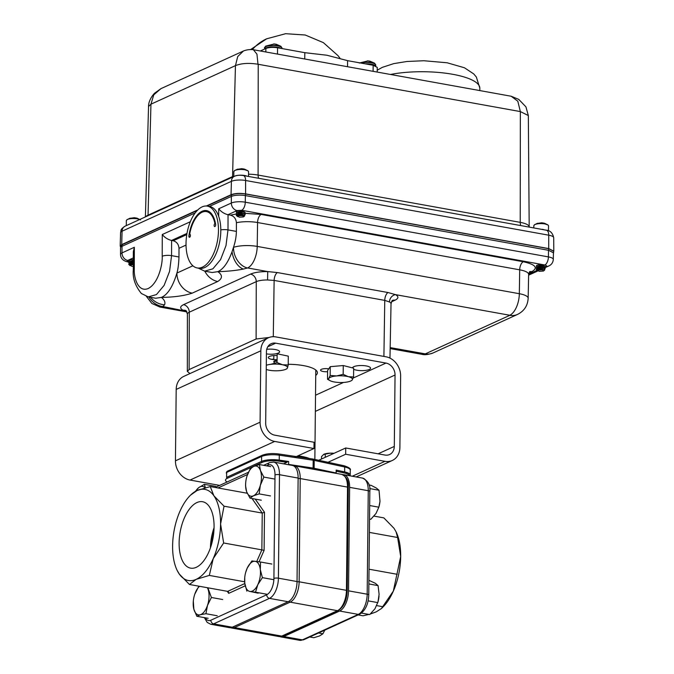 <?xml version="1.0" encoding="UTF-8"?>
<svg xmlns="http://www.w3.org/2000/svg" width="674" height="674" viewBox="0 0 674 674"><rect width="100%" height="100%" fill="white"/><g stroke="black" fill="none" stroke-linecap="round" stroke-linejoin="round"><path stroke-width="1.01" d="M282.541 461.69A32.141 9.065 0.6 0 1 288.632 461.648M349.343 475.709A12.772 3.597 -179.4 0 0 344.128 472.921L336.823 471.345A1.634 0.463 0.6 0 1 336.604 471.522L336.158 471.724M313.208 469.222A3.269 1.373 -81.5 0 1 313.098 468.051L313.183 460.216L279.28 455.177A13.623 3.842 -179.4 0 0 261.622 456.466L261.571 461.404A13.623 3.842 0.6 0 1 279.23 460.115L288.632 461.505L288.607 464.437L313.098 468.051L336.149 473.013L336.174 470.09L344.641 471.918A13.623 3.842 0.6 0 1 350.21 475.077A13.623 3.842 0.6 0 1 349.949 475.819M314.783 468.379A3.269 1.845 -77.8 0 0 314.918 469.534M226.658 472.415A1.634 1.34 -114.5 0 1 227.374 471.185L262.338 455.236A1.634 1.34 -114.5 0 0 261.622 456.466L226.658 472.415L226.607 477.352A0.851 0.699 65.5 0 0 227.323 478.296A12.772 3.597 -179.4 0 0 227.18 481.961M226.641 473.603A11.989 3.378 0.6 0 1 226.717 472.002M312.365 467.941A3.269 1.373 -81.6 0 0 312.458 469.096M226.607 477.352L261.571 461.404A0.851 0.699 65.5 0 0 262.287 462.347L227.323 478.296M283.535 463.838L286.509 462.482A1.634 0.463 0.6 0 1 286.964 462.347L278.842 461.142A12.772 3.597 -179.4 0 0 262.287 462.347M324.817 630.123L322.905 633.796L319.493 635.97L313.747 637.722L309.754 636.997M318.507 633.004L322.905 633.796M193.32 601.065L193.851 609.212A15.308 7.574 100.2 0 1 193.32 601.065A15.308 7.574 100.2 0 1 194.247 595.934A15.308 7.574 100.2 0 1 194.752 594.249L194.449 595.218M208.156 618.311L196.842 616.272L200.22 614.781A15.308 7.574 100.2 0 1 193.851 609.212L196.842 616.272M198.889 586.178L194.752 594.249A15.308 7.574 100.2 0 1 199.521 586.296M217.255 615.766L205.932 613.719L207.491 605.395L211.392 597.484L207.878 587.804M205.932 613.719L200.22 614.781A15.308 7.574 100.2 0 0 207.491 605.395A15.308 7.574 -79.8 0 0 208.401 590.432A15.308 7.574 100.2 0 0 207.348 587.711M222.706 599.531L211.392 597.484M245.724 482.382L245.547 485.609L246.608 491.666A15.308 7.574 100.2 0 1 245.724 482.382A15.308 7.574 100.2 0 1 246.65 477.251A15.308 7.574 100.2 0 1 246.726 476.998A15.308 7.574 100.2 0 1 253.643 466.467A15.308 7.574 100.2 0 1 260.459 470.612L259.397 464.555L253.643 466.467L250.239 468.809L247.08 475.81M261.327 500.192L250.003 498.145L253.416 495.811A15.308 7.574 100.2 0 1 246.608 491.666L250.003 498.145M260.341 485.28L263.854 477.091L260.459 470.612A15.308 7.574 -79.8 0 1 260.341 485.28A15.308 7.574 100.2 0 1 253.416 495.811L259.161 493.89L260.341 485.28M274.958 479.096L263.854 477.091M270.712 466.593L259.397 464.555M270.485 495.929L259.161 493.89M368.872 583.945L378.072 585.605L379.108 594.316L377.962 602L374.938 608.799L369.731 614.57L361.517 613.087M377.962 602L378.055 601.663A15.308 7.574 -79.8 0 0 378.982 596.532A15.308 7.574 -79.8 0 0 379.024 596.069M368.097 600.863L377.794 602.607M368.905 580.314L375.351 583.296L378.072 585.605M205.343 487.706L204.407 484.328L215.731 486.375L216.455 487.681M204.407 484.328L198.712 487.639A15.308 7.574 100.2 0 1 205.039 487.791M195.73 491.161A15.308 7.574 100.2 0 1 198.712 487.639L195.359 491.38M378.957 506.789L379.058 506.435A15.308 7.574 -79.8 0 0 379.984 501.304L378.847 507.193L376.008 513.453L370.826 519.292L369.546 519.064M369.697 488.557L379.024 490.242L379.984 501.271A15.308 7.574 -79.8 0 0 380.01 500.917M369.689 505.542L378.847 507.193M368.998 484.985L371.18 485.373L376.277 488.018L379.024 490.242M244.729 577.61L244.763 583.111A15.308 7.574 100.2 0 1 244.729 577.61A15.308 7.574 100.2 0 1 245.656 572.479A15.308 7.574 100.2 0 1 247.274 568.014L245.656 572.479M258.167 593.179L250.029 591.46A15.308 7.574 100.2 0 1 244.763 583.111L246.853 591.14M251.874 560.945L247.274 568.014A15.308 7.574 100.2 0 1 255.042 561.265A15.308 7.574 100.2 0 1 260.307 569.614L260.56 562.015L251.874 560.945M257.797 584.712L262.388 577.643L260.307 569.614A15.308 7.574 -79.8 0 1 257.797 584.712A15.308 7.574 100.2 0 1 250.029 591.46L255.539 592.21L257.797 584.712M273.711 579.682L262.388 577.643M271.875 564.054L260.56 562.015M266.853 594.249L255.539 592.21M179.124 542.907A33.742 16.681 -79.8 0 0 190.885 568.182A33.742 16.681 -79.8 0 0 214.071 526.958A33.742 16.681 -79.8 0 0 202.866 501.785A33.742 16.681 -79.8 0 0 179.124 542.907M197.061 490.512L190.54 495.146A46.312 22.899 100.2 0 1 197.061 490.512A46.312 22.899 100.2 0 1 213.885 495.786L210.254 486.569L197.061 490.512M177.144 570.373L179.309 574.088L189.461 584.484L196.126 579.362A46.312 22.899 100.2 0 1 179.309 574.088A46.312 22.899 100.2 0 1 177.009 570.094A46.312 22.899 100.2 0 1 172.611 545.873A46.312 22.899 100.2 0 1 179.966 511.254A46.312 22.899 100.2 0 1 190.54 495.146M209.328 575.419L213.228 558.611L223.65 542.983L220.575 523.993L224.038 506.182L213.885 495.786A46.312 22.899 100.2 0 1 220.575 523.993A46.312 22.899 100.2 0 1 213.228 558.611A46.312 22.899 100.2 0 1 196.126 579.362L209.328 575.419L244.645 581.788M213.911 530.75A31.08 15.367 -79.8 0 0 211.358 544.904M214.054 527.742A32.664 16.151 -79.8 0 0 210.44 547.777M266.719 594.738A13.623 6.732 -79.8 0 0 273.914 578.452L275 474.968A3.269 0.918 0.6 0 1 279.483 474.698A16.892 8.349 100.2 0 0 273.737 462.069L292.381 465.431A16.892 8.349 100.2 0 1 298.127 478.06L297.04 581.544A16.892 8.349 100.2 0 1 288.127 601.739L232.26 627.224A16.892 8.349 100.2 0 1 229.43 627.646L210.785 624.284A16.892 8.349 100.2 0 0 213.616 623.863A3.269 2.688 -114.5 0 1 210.852 620.223L266.719 594.738A3.269 2.688 65.5 0 0 269.482 598.377L213.616 623.863L232.26 627.224M255.227 499.089L264.494 512.291L264.098 550.388L261.857 549.874L262.245 513.074L252.017 498.507M264.494 512.291L262.245 513.074L224.038 506.182M189.461 584.484L227.669 591.376L228.444 591.89L228.697 593.356L227.256 591.3M223.65 542.983L261.857 549.874L256.735 561.484M210.254 486.569L247.24 493.242M373.977 516.107L383.843 517.885L393.995 528.281L396.059 531.786L397.618 537.498L400.693 556.488L393.338 591.106L381.459 608.496L376.244 611.857L370.355 613.997M381.459 608.496L382.765 607.223A46.312 22.899 -79.8 0 0 393.338 591.106A46.312 22.899 -79.8 0 0 400.693 556.488A46.312 22.899 -79.8 0 0 396.287 532.266A46.312 22.899 -79.8 0 0 396.16 531.997M279.904 636.618A16.892 8.349 -79.8 0 0 280.923 636.938A16.892 8.349 -79.8 0 0 283.754 636.517L339.62 611.032A16.892 8.349 -79.8 0 0 348.534 590.837L349.621 487.353A16.892 8.349 -79.8 0 0 343.875 474.723A16.892 8.349 -79.8 0 0 342.771 474.673M368.88 614.41L363.042 615.8L358.147 614.915M397.618 537.498L369.411 532.409M397.23 574.307L369.023 569.21M382.908 606.735L376.707 605.614M266.744 349.326A9.04 2.553 0.6 0 1 275.27 349.536A9.04 2.553 0.6 0 1 279.626 351.761A9.04 2.553 0.6 0 1 266.407 353.892M352.494 367.894A9.04 2.553 0.6 0 1 366.209 365.94A9.04 2.553 0.6 0 1 370.574 368.173A9.04 2.553 0.6 0 1 365.957 370.346A9.04 2.553 0.6 0 1 356.841 370.22A9.04 2.553 0.6 0 1 353.648 369.259M327.589 371.711A5.527 1.559 0.6 0 1 323.217 371.5A5.527 1.559 0.6 0 1 320.554 370.136A5.527 1.559 0.6 0 1 328.727 368.847M288.219 364.289A28.872 8.147 0.6 0 1 303.477 365.611A28.872 8.147 0.6 0 1 317.395 372.739A28.872 8.147 0.6 0 1 315.735 375.426M294.454 457.435L313.974 448.53L274.68 441.436A17.263 14.188 -114.5 0 1 260.088 422.21L260.838 350.8A17.263 14.188 -114.5 0 1 268.437 337.758A17.263 14.188 -114.5 0 1 275.776 336.907L386.05 356.807A17.263 14.188 -114.5 0 1 400.642 376.025L399.893 447.435A17.263 14.188 -114.5 0 1 392.293 460.477A17.263 14.188 -114.5 0 1 384.955 461.336L345.661 454.242L326.401 463.03M219.648 485.398L190.034 480.056A17.263 14.188 -114.5 0 1 175.442 460.831L176.192 389.42A17.263 14.188 -114.5 0 1 183.791 376.378L268.437 337.758M313.974 448.53L314.042 442.254L274.748 435.168A10.725 8.821 -114.5 0 1 265.682 423.221L266.432 351.811A10.725 8.821 -114.5 0 1 271.15 343.706A10.725 8.821 -114.5 0 1 275.708 343.176L385.983 363.075A10.725 8.821 -114.5 0 1 395.048 375.022L394.298 446.432A10.725 8.821 -114.5 0 1 389.58 454.529A10.725 8.821 -114.5 0 1 385.023 455.06L345.728 447.974L345.661 454.242M286.281 461.159L286.281 461.159A33.776 9.529 -179.4 0 0 280.098 461.328M273.492 459.66A5.99 1.693 -179.4 0 0 273.661 459.693A5.99 1.693 -179.4 0 0 277.974 459.946M318.751 460.275L345.728 447.974M271.875 359.36A28.872 8.147 0.6 0 1 273.787 359.031M274.267 362.359A5.527 1.559 0.6 0 1 273.762 361.694A5.527 1.559 0.6 0 1 277.09 360.304M277.098 359.68A7.406 2.089 0.6 0 1 269.634 358.745A7.406 2.089 0.6 0 1 269.381 356.47A7.406 2.089 0.6 0 1 277.14 355.577M282.625 364.786L277.065 362.57L270.763 364.322A11.93 3.362 -179.4 0 1 282.625 364.786A11.93 3.362 0.6 0 1 287.478 367.903L288.211 364.954L282.625 364.786M277.065 362.57L277.157 353.766L288.303 356.158L288.211 364.954M286.77 368.813L287.478 367.903A11.93 3.362 0.6 0 1 285.869 369.259A11.93 3.362 0.6 0 1 280.468 370.557A11.93 3.362 0.6 0 1 268.606 370.093A11.93 3.362 0.6 0 1 266.247 369.436M277.081 361.138L274.276 361.466L274.259 363.581M266.289 365.249A11.93 3.362 0.6 0 1 270.763 364.322M327.513 379.268L330.243 380.759A11.93 3.362 0.6 0 1 328.819 378.4L327.513 379.268L327.606 370.464L330.235 366.673L330.15 375.477L328.819 378.4A11.93 3.362 0.6 0 1 336.646 375.932A11.93 3.362 0.6 0 1 348.357 376.69L343.176 374.34L336.646 375.932L330.15 375.477M330.235 366.673L343.268 365.535L353.656 368.189L353.564 376.993L352.241 379.909A11.93 3.362 0.6 0 1 332.695 381.619A11.93 3.362 0.6 0 1 330.243 380.759M353.564 376.993L348.357 376.69A11.93 3.362 -179.4 0 1 352.241 379.909M343.268 365.535L343.176 374.34M321.515 459.019L321.54 456.559L323.882 454.284A8.501 2.401 0.6 0 1 323.967 454.251A8.501 2.401 0.6 0 1 330.125 453.164L333.689 453.467M323.402 454.562L330.125 453.164A8.501 2.401 0.6 0 1 334.034 453.307M325.222 457.326L325.256 454.032M297.925 455.851A27.238 7.684 0.6 0 1 301.682 456.416A27.238 7.684 0.6 0 1 309.577 458.539M139.779 219.48L137.412 218.831C133.334 218.258 129.981 218.477 127.344 219.48L126.341 220.508L126.291 225.63M135.921 218.005L135.238 217.845M129.543 218.393L134.463 217.685M276.18 44.24L280.915 46.295L277.444 45.15L265.598 46.135L264.452 49.118A8.77 2.477 -179.4 0 1 265.649 48.073A8.77 2.477 -179.4 0 1 277.654 47.306A8.77 2.477 -179.4 0 1 281.151 48.418M369.891 61.149L374.626 63.204L371.163 62.059L359.68 62.834M248.504 176.453L248.554 171.617L248.032 170.834L244.915 169.781C240.837 169.216 237.484 169.427 234.855 170.429L233.844 171.457L233.794 176.58M243.424 168.955L242.741 168.795M237.046 169.351L241.966 168.643M548.467 230.752L548.518 225.739L547.996 224.964L544.878 223.911C540.801 223.338 537.448 223.557 534.819 224.552L533.816 225.588L533.791 227.93M543.396 223.086L542.705 222.926M537.01 223.473L541.93 222.765M253.39 49.733L256.946 54.156L257.999 64.241C248.933 62.8 241.418 63.263 235.453 65.639L150.942 104.192L148.558 106.45C148.457 104.782 148.979 99.339 154.439 93.307L160.943 88.648L153.765 94.857L150.942 104.192L148.053 215.141A6.807 5.603 -114.5 0 1 148.01 215.722M347.531 66.718L347.599 60.66L326.907 55.234L304.808 52.682L277.452 47.744C272.802 47.096 268.943 47.332 265.885 48.461L260.358 50.988M234.779 176.141L234.788 176.133C237.425 175.139 240.778 174.92 244.856 175.493L247.527 176.276M206.354 206.008L231.056 194.744C234.864 193.337 239.658 193.034 245.446 193.851L548.712 248.571L553.809 251.166L553.607 251.756M544.482 267.94L548.838 265.952C551.568 264.671 553.051 262.498 553.303 259.406L553.438 252.817L548.67 250.315L553.598 252.843L553.421 253.357M553.598 252.843L553.615 251.208L548.695 248.689L245.42 193.96C239.834 193.177 235.201 193.463 231.527 194.828L206.91 206.059M198.232 268.109L204.685 271.15L212.15 272.498L217.82 271.664C223.313 269.255 228.048 262.616 232.041 251.756A18.139 11.348 77 0 0 243.373 269.069L247.628 267.957L267.738 271.58L277.343 272.557A6.807 3.37 -79.8 0 0 274.133 280.426L384.761 300.393A6.807 3.37 100.2 0 1 387.971 292.516L395.52 294.639A6.807 5.737 -62 0 0 389.462 301.969L384.761 300.393L383.91 356.42M243.483 216.927L239.118 217.205L237.973 215.966C241.89 215.301 243.727 215.621 243.483 216.927L244.595 216.009L244.291 215.335L237.998 215.427L237.678 216.674L237.973 215.966M243.828 215.453L244.603 215.107C245.749 214.551 245.21 214.113 243.002 213.776L237.164 214.433A4.465 1.264 -179.4 0 0 236.886 214.543A4.465 1.264 -179.4 0 0 236.279 215.175A4.465 1.264 -179.4 0 0 236.464 215.545A4.465 1.264 -179.4 0 0 236.574 215.629L236.886 214.315L239.902 213.27L243.853 213.481L245.176 214.484M236.886 214.315L243.002 213.515L244.788 213.919M243.845 213.818L244.62 213.473C245.766 212.917 245.226 212.478 243.019 212.142L236.903 212.942L236.288 213.709L236.759 214.391M236.304 213.574L236.903 212.681L239.919 211.636L243.87 211.847L245.193 212.849M236.903 212.681L243.019 211.88L244.805 212.285M244.772 215.04L245.218 214.357M244.788 213.405L245.235 212.723M133.3 266.39L131.615 266.255L130.47 265.008L133.309 264.596M130.099 265.64L130.47 265.008M130.107 265.649L130.183 264.638L133.309 263.947M133.309 262.759L129.661 263.475A4.465 1.264 -179.4 0 0 129.383 263.593A4.465 1.264 -179.4 0 0 128.768 264.216A4.465 1.264 -179.4 0 0 128.961 264.596A4.465 1.264 -179.4 0 0 129.071 264.68L129.383 263.357L133.309 262.498M133.317 261.124L129.4 261.984L128.785 262.75L129.256 263.441M128.801 262.624L129.745 261.554L133.317 260.872M131.834 264.039L131.354 263.955M131.851 262.413L131.371 262.321M537.945 270.089L542.309 269.811L543.446 271.049L539.082 271.327L537.945 270.089L537.574 270.721M537.582 270.729L537.658 269.718L542.621 269.078C544.6 269.364 545.131 269.785 544.221 270.333M544.558 270.131L543.446 271.049M543.8 269.583L544.575 269.229C545.713 268.682 545.182 268.235 542.966 267.898L537.127 268.555A4.465 1.264 -179.4 0 0 536.849 268.673A4.465 1.264 -179.4 0 0 536.243 269.297A4.465 1.264 -179.4 0 0 536.437 269.667A4.465 1.264 -179.4 0 0 536.546 269.76L536.858 268.437L542.974 267.637C545.182 267.974 545.713 268.421 544.575 268.968M543.817 267.949L544.592 267.595C545.729 267.047 545.199 266.601 542.983 266.264L536.866 267.064L536.26 267.831L536.723 268.522M536.277 267.696L536.875 266.803L542.991 266.003C545.199 266.34 545.729 266.786 544.592 267.334M538.349 269.187L538.779 269.288M544.735 269.162L545.148 268.606M544.061 269.373L539.849 268.825L537.338 270.004M543.969 269.137L543.488 269.212M539.47 269.145L538.829 269.036M544.752 267.536L545.165 266.98M538.366 267.553L539.208 267.73M543.985 267.502L542.983 267.637L543.648 267.334M540.253 267.612L538.846 267.401M190.262 236.372L188.855 236.144A26.783 13.37 99.1 0 1 202.107 211.274A26.783 13.37 99.1 0 1 206.497 210.591A26.783 13.37 99.1 0 1 215.68 224.762A1.5 0.75 99.1 0 1 214.913 226.531A1.5 0.75 99.1 0 1 214.669 226.565A1.5 0.75 99.1 0 1 214.138 225.209A1.5 0.75 99.1 0 1 214.896 223.65A1.5 0.75 99.1 0 1 214.913 223.642L215.52 223.743M197.271 267.957L199.597 268.336A31.324 15.645 -80.9 0 0 204.728 267.536A31.324 15.645 -80.9 0 0 220.617 234.906A31.324 15.645 -80.9 0 0 209.547 206.471L207.213 206.101A31.324 15.645 99.1 0 1 218.283 234.535A31.324 15.645 99.1 0 1 202.402 267.157A31.324 15.645 99.1 0 1 197.271 267.957A31.324 15.645 99.1 0 1 186.201 239.523A31.324 15.645 99.1 0 1 202.082 206.901A31.324 15.645 99.1 0 1 207.213 206.101M210.221 212.411A25.781 12.873 -80.9 0 0 208.662 211.956L206.337 211.577A25.781 12.873 99.1 0 1 214.913 223.642M190.076 234.434L189.638 234.367A25.781 12.873 99.1 0 1 202.116 212.234A25.781 12.873 99.1 0 1 206.337 211.577M541.382 229.303L547.659 230.491M542.309 229.328L543.118 229.396M547.996 224.964L544.432 223.229M189.638 234.367A1.5 0.75 99.1 0 1 189.866 234.333A1.5 0.75 99.1 0 1 190.371 235.934A1.5 0.75 99.1 0 1 189.394 237.29A1.5 0.75 99.1 0 1 188.855 236.144M204.719 211.526A26.783 13.37 99.1 0 1 207.643 210.878M195.19 212.925L122.011 246.313L121.994 252.91L134.337 247.282L134.278 269.002A6.807 1.887 -179.8 0 0 133.292 269.979C132.525 278.067 135.213 285.902 141.355 293.485L148.255 296.897L155.719 298.245L161.389 297.411C174.128 297.2 184.406 295.776 192.242 293.131A18.139 14.912 -114.5 0 1 176.9 273.08C178.012 269.482 178.703 264.115 178.972 256.979L178.998 248.285C178.652 244.3 176.731 241.789 173.235 240.761L171.55 240.45L186.993 233.406M204.694 271.15L212.891 268.825L220.558 259.633L225.992 245.622L227.997 229.893A6.807 1.887 -179.8 0 0 220.794 229.901M543.96 266.247C544.643 265.236 543.033 264.73 539.124 264.739L536.892 265.43L536.277 266.196L536.74 266.887M539.124 264.739L536.892 265.261L536.293 266.062M537.127 268.555L537.304 270.434M537.431 268.168L539.866 267.19L542.427 267.115L544.028 267.814M538.72 267.814L538.206 267.62M537.448 266.542L539.882 265.556L542.444 265.48L544.044 266.179M128.818 260.99L129.416 260.181L131.657 259.659L129.416 260.358L128.801 261.116L129.273 261.807M133.317 260.594L129.745 261.554M133.309 262.228L129.728 263.189M133.309 263.854L130.571 264.444M129.661 263.475L129.829 265.354M129.863 264.924L133.309 263.652M129.964 263.079L133.317 262.017M129.981 261.453L133.317 260.391M133.317 259.642L131.657 259.659M244.005 215.217L242.438 214.821L238.074 215.394M237.366 215.882L239.885 214.703L244.098 215.242M237.467 214.037L239.902 213.068L244.114 213.607M237.484 212.403L239.919 211.434L244.131 211.973M236.321 211.939L236.919 211.131L239.16 210.617L236.919 211.307L236.304 212.074L236.776 212.765M237.164 214.433L237.341 216.303M243.988 212.125C244.67 211.105 243.061 210.6 239.16 210.617M247.4 267.966A18.139 13.564 -108.7 0 1 233.482 247.358C235.319 241.915 236.288 236.599 236.389 231.409L236.406 222.715C235.993 218.646 233.988 216.118 230.373 215.141L227.989 214.711L237.088 210.558L241.68 210.28L544.819 264.983C546.429 265.337 546.808 265.775 545.948 266.289L545.123 266.66M218.679 216.303L218.705 208.788C221.207 211.838 224.299 213.81 227.989 214.711M122.011 246.313A10.211 2.881 -179.4 0 0 120.528 247.788L120.52 254.384A10.152 2.865 0.6 0 1 121.994 252.91A6.807 5.603 65.5 0 0 127.748 260.442L133.326 257.898M134.337 247.282L133.342 251.638L133.292 269.979M148.263 296.897L156.461 294.572L164.119 285.38L169.562 271.369L171.567 255.64L178.972 256.979M150.664 297.327A18.139 17.128 33.3 0 0 164.582 304.791C165.534 302.297 164.473 299.837 161.389 297.411C167.666 294.723 172.839 286.61 176.9 273.08L192.865 265.792M148.878 297.007A18.139 16.193 55 0 0 162.864 306.535L164.582 304.791M186.572 311.295L162.864 306.535M273.282 336.697L274.133 280.426L267.57 279.98A13.008 3.673 -179.4 0 0 256.263 281.639L189.276 312.197A13.008 3.673 -179.4 0 0 187.397 314.084L186.167 310.739M189.958 373.565L187.321 371.374L189.124 369.563L256.112 339.005L256.263 281.639A6.807 5.603 -114.5 0 0 250.509 274.107C254.57 272.397 260.316 271.555 267.738 271.58L267.57 279.98M256.112 339.005L269.078 337.489M186.016 310.663A6.807 5.737 -62 0 0 183.042 310.225C179.739 308.313 179.899 306.468 183.522 304.673A6.807 5.603 -114.5 0 1 189.276 312.197L189.124 369.563M232.041 251.756L233.482 247.358A18.316 5.165 0.6 0 1 257.207 246.414L257.569 222.53A18.535 5.232 -179.4 0 0 236.406 222.715M204.786 271.167A18.139 14.912 65.5 0 0 217.744 281.496C222.656 278.32 222.681 275.043 217.82 271.664C227.256 271.411 235.774 270.552 243.373 269.069M134.278 269.002C133.713 277.107 137.858 292.76 148.17 288.539C158.491 283.35 162.729 263.871 162.207 256.255L162.266 234.535C164.734 237.551 167.826 239.523 171.55 240.45M237.088 210.558A6.807 5.603 -114.5 0 1 231.325 203.026L231.351 196.429L209.387 206.446M231.351 196.429A10.211 2.881 0.6 0 1 245.378 195.595L245.555 193.986M197.288 210.448L122.188 244.713L120.713 246.178L120.697 247.274M120.705 247.08L120.191 246.128L121.716 244.62L197.836 209.892M248.032 170.834L244.468 169.098M367.372 60.871L369.403 61.056M273.661 43.962L275.683 44.147M304.741 59L304.808 52.682M377.204 72.067L377.255 67.366L373.16 65.268L347.599 60.66M160.943 88.648L243.44 51.005L237.72 56.557L235.453 65.639L232.555 176.588A18.594 5.249 0.6 0 1 233.794 176.091M243.432 51.005L244.173 50.702C247.24 49.674 250.298 49.345 253.348 49.724L511.162 96.239L517.809 101.201L520.345 111.581L258.218 64.283L258.1 175.063L520.227 222.361A18.594 5.249 0.6 0 1 529.191 226.919L528.332 115.54L520.345 111.581L520.227 222.361A6.807 3.37 100.2 0 0 520.775 225.579M140.529 219.884L136.957 218.149M313.343 459.163A1.634 0.918 102.2 0 1 313.579 459.163A1.634 0.918 102.2 0 1 314.202 460.393A6.807 1.921 -179.4 0 0 313.705 460.3A6.807 1.921 -179.4 0 0 313.183 460.216A1.634 0.691 -81.6 0 0 312.702 459.002A1.634 0.691 -81.6 0 0 312.475 459.053M293.392 465.751L294.428 465.835A17.027 8.417 100.2 0 1 300.225 478.565A1.634 0.463 -179.4 0 0 298.119 478.65M346.992 590.963A1.634 0.463 -179.4 0 0 347.228 590.727A1.634 0.463 -179.4 0 0 346.444 590.331L347.523 487.1L300.225 478.565L299.138 581.797A1.634 0.463 -179.4 0 0 297.04 581.873M348.07 487.74A1.634 0.463 -179.4 0 0 348.306 487.504L347.228 590.727C346.739 600.441 343.706 607.063 338.146 610.602A1.634 1.34 -114.5 0 1 337.455 610.686A17.027 8.417 -79.8 0 0 346.444 590.331L299.138 581.797A17.027 8.417 100.2 0 1 290.149 602.152A1.634 1.34 -114.5 0 1 289.003 601.259M338.146 610.602L282.423 636.029A1.634 1.34 -114.5 0 1 281.724 636.104L337.455 610.686L290.149 602.152L234.426 627.57A1.634 1.34 -114.5 0 1 233.314 626.744M234.426 627.57A17.027 8.417 100.2 0 1 231.57 627.991L278.876 636.526A17.027 8.417 -79.8 0 0 281.724 636.104L234.426 627.57M348.289 473.081L348.273 474.42M345.661 473.308L347.169 472.617M343.74 465.776A1.634 0.918 102.2 0 1 344.069 465.751C349.014 467.385 351.078 468.851 350.269 470.149A13.623 3.842 -179.4 0 0 344.692 466.981L344.641 471.918M279.23 460.115L279.28 455.177A1.634 0.691 -81.6 0 0 278.8 453.973L313.149 459.078L344.069 465.751A1.634 0.918 102.2 0 1 344.692 466.981L314.202 460.393L314.118 468.236A3.269 1.845 -77.8 0 0 314.261 469.416M262.338 455.236C266.727 453.568 272.212 453.147 278.8 453.973A1.634 0.691 -81.6 0 0 278.573 454.015M343.765 471.724L342.106 472.482M348.306 487.504A1.634 0.463 -179.4 0 0 347.523 487.1A17.027 8.417 -79.8 0 0 341.726 474.37C346.697 476.762 348.896 481.143 348.306 487.504M205.385 617.814A13.623 6.732 -79.8 0 0 210.852 620.223M273.914 578.452A3.269 0.918 0.6 0 1 278.404 578.182A16.892 8.349 100.2 0 1 269.482 598.377L288.127 601.739M298.127 478.06L279.483 474.698L278.404 578.182L297.04 581.544M275 474.968A13.623 6.732 -79.8 0 0 268.084 465.119A3.269 2.688 -114.5 0 1 269.516 462.65L263.66 465.321M268.084 465.119L266.508 465.835M247.543 474.488L218.005 487.959M264.098 550.388L259.06 561.804M245.226 585.816L228.697 593.356M227.669 591.376L244.822 583.549M303.78 639.719A3.269 2.688 -114.5 0 1 302.39 639.879L358.256 614.393A3.269 2.688 65.5 0 0 359.646 614.233L303.78 639.719L299.559 640.3A16.892 8.349 -79.8 0 0 302.39 639.879L283.754 636.517M348.534 590.837L367.178 594.198A16.892 8.349 -79.8 0 1 358.256 614.393L339.62 611.032M369.832 491.523C370.624 485.339 368.181 480.865 362.511 478.085A16.892 8.349 -79.8 0 1 368.257 490.714A3.269 0.918 0.6 0 1 369.832 491.523L368.754 595.007A3.269 0.918 0.6 0 0 367.178 594.198L368.257 490.714L349.621 487.353M352.283 476.24L384.955 461.336M176.192 389.42L260.838 350.8M175.442 460.831L260.088 422.21M190.034 480.056L274.68 441.436M267.763 346.807L275.708 343.176M315.356 411.376L395.048 375.022M315.525 395.217L343.538 382.436M353.176 378.047L385.983 363.075M378.106 453.813L394.298 446.432M137.412 218.831A11.879 5.729 -80.1 0 0 136.148 217.972M377.229 70.189L382.352 67.341L393.843 63.6L406.902 61.494L423.853 60.736L447.14 62.783L464.445 67.771L473.721 73.913L476.366 77.063L479.829 88.159A56.169 15.839 -179.4 0 0 452.018 74.174A56.169 15.839 -179.4 0 0 390.482 74.469M252.362 49.623A59.818 49.177 -114.5 0 1 266.643 38.806L285.624 33.7L305.238 35.014L323.36 42.622L338.045 55.689L339.907 58.133M280.915 46.295L282.01 48.09A8.77 2.477 -179.4 0 0 277.663 45.908A8.77 2.477 -179.4 0 0 265.666 46.675A8.77 2.477 -179.4 0 0 264.469 47.905M375.528 65.892A8.77 2.477 -179.4 0 0 371.366 64.215A8.77 2.477 -179.4 0 0 365.333 63.861M374.626 63.204L375.721 64.999A8.77 2.477 -179.4 0 0 371.382 62.817A8.77 2.477 -179.4 0 0 360.902 63.061M244.915 169.781A11.879 5.729 -80.1 0 0 243.651 168.921M544.878 223.911A11.879 5.729 -80.1 0 0 543.623 223.052M248.529 174.212A18.594 5.249 0.6 0 1 257.856 175.021A18.594 5.249 0.6 0 1 258.1 175.063A6.807 3.37 100.2 0 0 258.648 178.281M277.494 54.08L277.562 47.77M121.716 244.62L122.07 231.216L231.401 181.34A6.807 5.603 65.5 0 1 234.4 176.302C236.33 175.265 239.287 175.004 243.272 175.51L546.412 230.205A6.807 3.37 100.2 0 1 548.729 235.184L245.597 180.489A10.329 2.915 -179.4 0 0 245.462 180.463A10.329 2.915 -179.4 0 0 231.401 181.34L231.056 194.744M243.272 175.51A6.807 3.37 100.2 0 1 245.597 180.489L245.58 193.876M553.303 259.406A10.152 2.865 -179.4 0 0 548.409 256.895L548.51 250.29L245.538 195.62M548.695 248.689L548.51 250.29M389.968 358.105L391.03 303.755A13.008 3.673 -179.4 0 0 389.462 301.969M247.628 267.957A18.139 8.973 -79.8 0 0 257.207 246.414L519.334 293.712A18.316 5.165 0.6 0 1 528.163 298.245L528.635 274.419A18.535 5.232 -179.4 0 0 519.696 269.827L257.569 222.53A6.807 3.37 -79.8 0 1 261.167 214.45L244.974 213.313M391.442 301.834L395.04 300.191C398.663 298.397 398.823 296.552 395.52 294.639L509.755 315.255A18.139 8.973 -79.8 0 0 519.334 293.712L519.696 269.827A6.807 3.37 -79.8 0 1 523.294 261.748L261.167 214.45M546.412 230.205C550.237 230.533 552.663 233.044 553.708 237.72A10.329 2.915 -179.4 0 0 548.729 235.184L548.712 248.571M186.024 245.075L178.998 248.285M186.791 234.577L173.235 240.761M236.389 231.409L227.997 229.893L228.039 214.72M129.256 261.815L128.877 261.748C127.26 261.386 126.88 260.948 127.748 260.442M540.548 268.749L539.756 269.111M537.127 270.308L528.643 274.183M236.363 213.978L230.373 215.141M528.879 272.995L531.845 271.647C538.383 267.789 535.527 264.486 523.294 261.748M218.705 208.788L231.325 203.026A10.152 2.865 0.6 0 1 245.277 202.2L548.409 256.895A6.807 3.37 100.2 0 1 544.819 264.983M241.68 210.28A6.807 3.37 -79.8 0 0 245.277 202.2L245.378 195.595M548.838 265.952A6.807 5.603 -114.5 0 1 545.948 266.289M540.683 265.952L541.795 265.446M128.919 262.127L127.731 261.916A6.807 3.37 -79.8 0 0 128.877 261.748M162.207 256.255A6.807 1.887 0.2 0 1 171.567 255.64L171.6 240.466M186.925 311.919L159.898 307.041A18.139 8.973 -79.8 0 0 162.94 306.594M531.845 271.647A6.807 5.603 65.5 0 0 529.553 271.757M509.755 315.255L509.822 315.322A18.139 14.912 65.5 0 0 517.531 314.421C524.17 311.076 527.717 305.684 528.163 298.245M509.822 315.322L425.311 353.875A18.139 14.912 65.5 0 0 433.02 352.982L517.531 314.421M425.311 353.875L390.17 347.599M433.02 352.982C428.226 354.642 424.561 355.097 422.025 354.339A18.139 8.973 -79.8 0 0 425.067 353.892M392.428 300.41A6.807 5.603 -114.5 0 1 395.04 300.191M277.343 272.557L387.971 292.516M250.509 274.107L183.522 304.673M192.242 293.131L217.744 281.496M162.266 234.535L190.338 221.729M122.171 246.237L122.188 244.713M231.527 194.828L231.511 196.353M120.57 232.69C121.48 230.179 119.669 229.758 125.061 226.186A6.807 5.603 -114.5 0 0 122.07 231.216A10.329 2.915 -179.4 0 0 120.57 232.69L120.191 246.128M232.522 177.161A6.807 5.603 65.5 0 0 232.555 176.588L148.053 215.141A18.594 5.249 0.6 0 0 145.769 216.742M265.851 51.982L265.885 48.461M373.093 71.326L373.16 65.268M312.66 469.129L312.669 467.983M230.533 627.696L231.57 627.991M282.423 636.029L278.876 636.526M350.269 470.149L350.21 475.077M294.428 465.835L341.726 474.37M177.009 570.094L177.237 570.583M204.382 617.628L207.162 622.38L210.785 624.284M273.737 462.069L269.516 462.65M248.47 472.247L216.093 487.024M396.287 532.266L396.059 531.786M299.559 640.3L280.923 636.938M362.511 478.085L343.875 474.723M359.646 614.233C365.359 610.61 368.392 604.199 368.754 595.007M356.201 476.948L392.293 460.477M273.787 359.613L273.829 355.577M285.869 369.259L286.913 368.771M314.851 459.432L315.786 370.018M130.09 218.182L126.88 219.741M250.585 49.573L266.643 38.806M237.593 169.14L234.383 170.691M537.566 223.263L534.356 224.821M536.976 270.173L536.437 269.667M538.13 269.229L537.203 268.791M538.147 267.595L537.22 267.157M129.501 265.093L128.961 264.596M130.663 264.149L129.737 263.711M130.68 262.515L129.753 262.076M243.836 215.116L244.291 215.335M237.004 216.051L236.464 215.545M528.618 275.177L537.86 270.956M542.081 269.036L542.654 268.774M120.52 254.384C120.663 258.361 123.072 260.872 127.731 261.916M159.898 307.041L151.852 303.443L146.418 296.425M528.635 274.419L529.772 271.529M422.025 354.339L390.153 348.593M391.03 303.755L392.15 300.528M187.321 371.374L187.397 314.084M553.708 237.72L553.809 251.166M368.055 60.871L359.309 63.044M375.721 64.999L375.713 65.968M274.343 43.953L265.598 46.135M282.01 48.09L282.002 48.57M479.829 88.159L479.804 90.586M511.162 96.239L518.736 99.381L525.922 106.837L528.332 115.54M148.55 106.45L145.39 216.918M234.4 176.302L125.061 226.186"/></g></svg>
